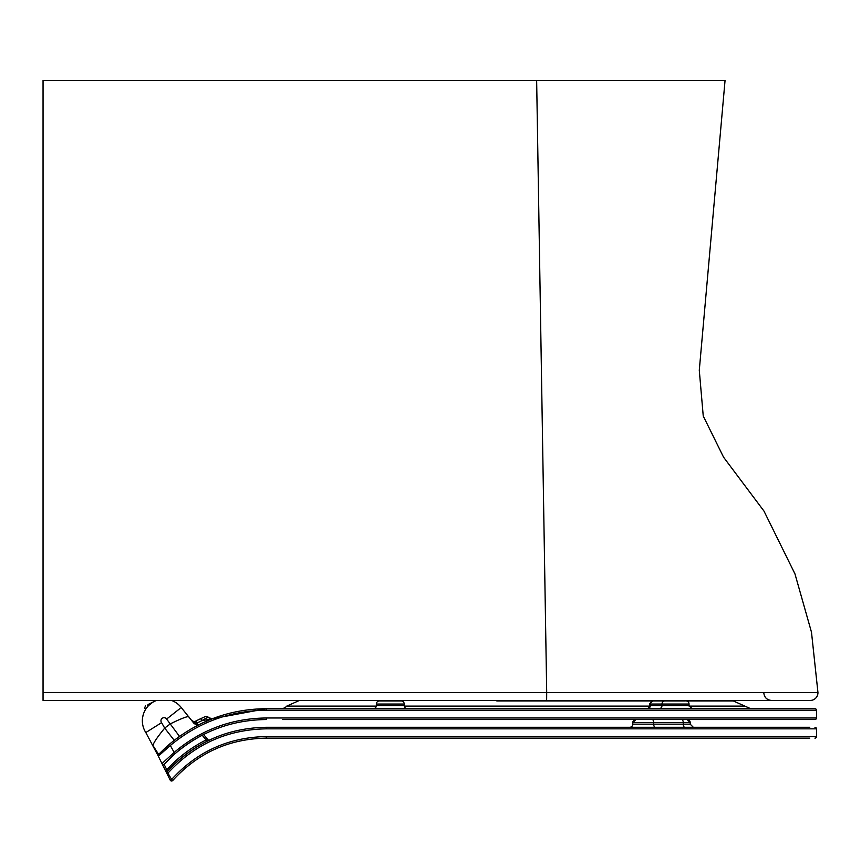 <?xml version="1.0" encoding="UTF-8"?>
<svg xmlns="http://www.w3.org/2000/svg" width="861" height="861" viewBox="0 0 861 861"><rect width="100%" height="100%" fill="white"/><g stroke="black" fill="none" stroke-linecap="round" stroke-linejoin="round"><path stroke-width="1.29" d="M43.05 700.445L43.05 80.525L536.651 80.525L546.703 692.556L817.95 692.524A7.749 7.749 0 0 1 810.201 700.445L43.05 700.445M817.95 692.524L811.492 632.232L794.961 573.889L764.008 511.133L723.574 457.213L703.243 416.024L699.283 370.273L725.048 80.525L536.651 80.525M43.05 692.492L546.703 692.556L546.638 700.445L771.542 700.445L546.864 700.445M143.507 713.834L142.711 716.922M142.528 718.128L142.399 719.43L142.528 718.128M142.366 720.302L142.356 720.808C143.604 729.805 143.604 729.805 142.356 720.808A21.697 21.697 0 0 1 156.562 700.445A21.697 21.697 0 0 0 154.41 701.371L155.066 701.058M181.014 707.71L181.23 707.538A21.697 21.697 0 0 0 171.543 700.445A21.697 21.697 0 0 1 181.23 707.538A21.697 21.697 0 0 0 171.543 700.445A21.697 21.697 0 0 1 181.23 707.538L194.188 723.627M157.821 755.183L145.81 732.55A21.697 21.697 0 0 1 153.129 702.059A21.697 21.697 0 0 0 142.356 720.808A21.697 21.697 0 0 1 154.41 701.371L156.282 700.445M155.733 700.768A21.697 21.697 0 0 1 156.562 700.445A21.697 21.697 0 0 0 145.81 732.55A21.697 21.697 0 0 1 156.562 700.445A21.697 21.697 0 0 0 155.733 700.768L156.562 700.445A21.697 21.697 0 0 0 145.81 732.55L161.577 722.659L164.699 728.105L174.223 740.331L169.283 744.356M145.81 732.55L147.134 731.732L145.81 732.55A21.697 21.697 0 0 1 156.562 700.445A21.697 21.697 0 0 0 154.41 701.371L153.075 702.027M496.797 700.94L685.281 700.94M689.08 706.106L744.873 706.106L733.324 700.94L685.937 700.94A3.1 3.1 0 0 1 689.037 704.04L689.037 705.589L692.136 708.689M689.037 704.04L649.474 704.04L649.474 705.589A3.1 3.1 0 0 1 646.374 708.689M142.399 722.175L142.528 723.488M142.711 724.704L142.937 725.769M681.697 719.538A3.1 1.55 -90 0 1 683.247 722.637L632.792 722.637L632.792 724.187L683.247 724.187L683.247 722.637L690.221 722.637L687.121 719.538A3.1 3.1 0 0 1 690.221 722.637L690.221 724.187L693.32 727.287L684.796 727.287L702.307 727.287M629.692 727.287A3.1 3.1 0 0 0 632.792 724.187A3.1 3.1 0 0 1 629.692 727.287L475.412 727.287M632.792 722.637A3.1 3.1 0 0 1 635.892 719.538L632.792 722.637M164.053 764.245L166.797 769.777A134.445 134.445 0 0 1 206.134 739.954L207.813 739.556L206.134 739.954L206.823 741.343A132.895 132.895 0 0 0 167.12 771.736C193.973 742.752 227.035 727.932 266.307 727.287L809.781 727.287M690.221 724.187L683.247 724.187A3.1 1.55 90 0 0 684.796 727.287L667.749 727.287M806.951 727.287L803.41 727.287M794.014 727.287L788.149 727.287M781.53 727.287L774.061 727.287M765.73 727.287L714.243 727.287M461.765 727.287L420.416 727.287M406.715 727.287L379.088 727.287M365.365 727.287L351.514 727.287M323.973 727.287L310.143 727.287M282.559 727.287L266.307 727.287C227.035 727.932 193.973 742.752 167.12 771.736L171.608 779.453C197.126 751.513 228.692 737.22 266.329 736.585L816.486 736.585L816.486 728.837A1.55 1.55 90 0 0 814.937 727.287M296.356 738.135L323.973 738.135M392.928 738.135L406.715 738.135M420.426 738.135L461.754 738.135M475.423 738.135L543.84 738.135M625.108 738.135L651.669 738.135M664.52 738.135L702.21 738.135M714.199 738.135L756.701 738.135M765.73 738.135L794.003 738.135M799.083 738.135L806.94 738.135M809.781 738.135L266.307 738.135C229.144 738.77 197.965 752.88 172.77 780.475A1.55 1.55 0 0 1 170.209 780.141L166.873 773.415M169.552 778.807L170.209 780.141L171.608 779.453L172.77 780.475M166.894 773.458A1.55 1.55 0 0 1 167.12 771.736L166.797 769.777L165.409 770.466L166.894 773.458L168.25 772.78M165.409 770.466L158.306 756.162L161.976 763.546L173.89 752.654C200.559 729.924 231.372 718.365 266.329 717.988L816.486 717.988L816.486 710.239L266.329 710.239C230.188 710.616 198.191 722.357 170.338 745.497L174.912 753.827L164.505 763.911A138.965 138.965 0 0 1 208.965 731.925L212 730.591L208.965 731.925A138.965 138.965 0 0 0 203.605 734.487L207.813 739.556A1.55 1.55 0 0 0 209.654 739.965M816.486 728.837L266.329 728.837C227.498 729.482 194.823 744.119 168.282 772.769M152.537 702.415L148.867 705.31M148.781 705.396L151.988 702.77M145.972 708.818L145.606 709.389M147.888 706.343C143.539 708.495 143.539 708.495 147.888 706.343C144.616 710.637 144.616 710.637 147.888 706.343A1.55 1.421 -116.4 0 1 148.469 704.32L154.41 701.371A21.697 21.697 0 0 0 142.356 720.808A21.697 21.697 0 0 1 156.562 700.445M535.8 719.538L549.942 719.538M577.709 719.538L591.808 719.538M814.937 719.538A1.55 1.55 -90 0 0 816.486 717.988A1.55 1.55 -90 0 1 814.937 719.538L282.559 719.538M736.629 719.538L756.668 719.538M167.034 746.304L158.585 754.387L169.326 744.313C197.47 720.937 229.79 709.066 266.307 708.689L211.365 718.957M212.236 718.784L202.593 722.917M204.401 716.987L200.807 718.612A154.463 154.463 0 0 0 195.673 721.131L198.364 724.984L190.077 729.536M180.885 735.434L179.658 736.284M198.019 719.957L198.6 719.667M203.153 717.536L203.745 717.278M200.947 718.548L199.171 719.387M266.329 710.239L266.307 708.689L814.937 708.689A1.55 1.55 90 0 1 816.486 710.239M266.329 717.988L266.307 719.538C231.738 719.914 201.27 731.344 174.912 753.827M169.326 744.313L170.338 745.497L158.306 756.162A1.55 1.55 0 0 1 158.585 754.387A1.55 1.55 0 0 0 158.306 756.162M733.324 700.94L731.247 700.94M286.831 706.106L376.3 706.106M298.326 700.94L286.778 706.106A7.749 7.749 -167.5 0 1 280.998 708.689M404.283 706.106L649.431 706.106M404.24 705.589L404.24 704.04A3.1 3.1 0 0 0 401.14 700.94A3.1 3.1 0 0 1 404.24 704.04A3.1 3.1 0 0 0 401.14 700.94L379.443 700.94L401.14 700.94A3.1 3.1 0 0 1 404.24 704.04L376.343 704.04L376.343 705.589A3.1 3.1 0 0 1 373.243 708.689A3.1 3.1 0 0 0 376.343 705.589L404.24 705.589A3.1 3.1 0 0 0 407.339 708.689M673.625 700.94L652.573 700.94L649.474 704.04M376.343 704.04A3.1 3.1 0 0 1 379.443 700.94M154.722 748.909L155.959 751.384M156.013 751.481L157.025 753.536M205.015 716.718A3.1 3.1 0 0 1 208.728 717.708L212.333 718.752L201.797 720.722L200.807 718.612A154.463 154.463 0 0 0 195.673 721.131A3.1 3.1 0 0 1 191.874 720.356L193.499 722.347M209.654 718.537L208.728 717.708C207.856 717.213 205.542 718.225 201.797 720.722A152.139 152.139 0 0 0 197.309 722.917A3.1 0.775 -28.1 0 1 194.22 723.681L198.364 724.984M203.045 719.914L204.143 719.226M158.585 754.387L153 745.561C153.226 743.204 157.122 737.382 164.699 728.105A165.312 165.312 0 0 1 170.521 723.767C180.907 718.677 186.998 716.309 188.796 716.664L188.796 716.664M180.014 708.506L166.614 719.053A3.1 3.1 0 0 0 160.953 720.808A3.1 3.1 0 0 0 161.577 722.659M166.614 719.053L179.508 736.403A149.814 149.814 0 0 0 174.223 740.331A149.814 149.814 0 0 1 179.508 736.403M196.846 722.088L193.531 722.357M181.23 707.538L181.23 707.538A21.697 21.697 0 0 0 171.543 700.445A21.697 21.697 0 0 1 181.23 707.538A21.697 21.697 0 0 0 171.543 700.445A21.697 21.697 0 0 1 181.23 707.538A21.697 21.697 0 0 0 171.543 700.445A21.697 21.697 0 0 1 181.23 707.538M164.505 763.911A1.55 1.55 0 0 1 161.976 763.546A1.55 1.55 0 0 0 164.505 763.911A138.965 138.965 0 0 1 208.965 731.925A138.965 138.965 0 0 0 203.605 734.487M202.195 735.208L206.134 739.954L207.813 739.556M167.023 771.144L167.12 771.736A1.55 1.55 0 0 0 166.733 772.769M152.688 702.232L150.75 703.189M145.498 705.794L144.691 707.925L145.498 709.561M148.469 704.32C144.282 706.397 144.282 706.397 148.469 704.32M647.407 708.689A3.1 2.917 90 0 0 650.324 705.589L689.037 705.589M649.474 705.589L650.324 705.589L650.324 704.04A3.1 2.917 90 0 1 653.23 700.94M652.164 719.538A3.1 1.55 90 0 1 653.714 722.637L653.714 724.187A3.1 1.55 -90 0 0 655.264 727.287M206.823 741.343A132.895 132.895 0 0 0 167.12 771.736M266.329 728.837L266.307 727.287M266.329 736.585L266.307 738.135M816.486 736.585A1.55 1.55 153.4 0 1 814.937 738.135M750.652 708.689L744.873 706.106M664.896 700.94A3.1 2.917 -90 0 0 661.98 704.04L661.98 705.589A3.1 2.917 -90 0 1 659.063 708.689M195.673 721.131A3.1 3.1 0 0 1 191.874 720.356M157.875 753.805L157.821 755.172M763.793 692.696C764.256 697.399 766.839 699.982 771.542 700.445M212.333 718.752L211.709 718.913"/></g></svg>
